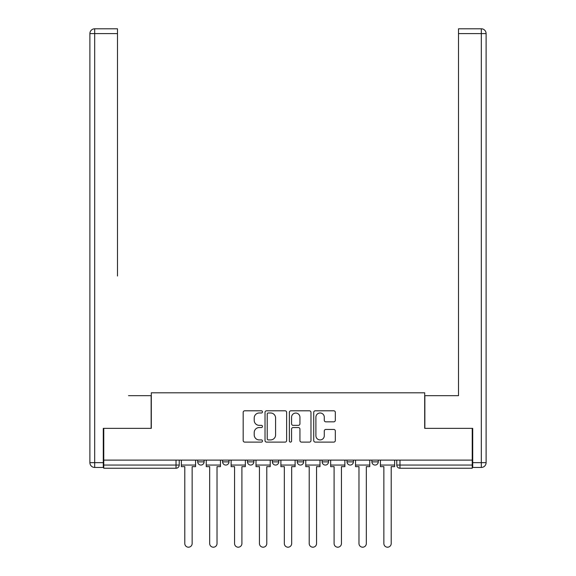 <?xml version="1.0" encoding="UTF-8"?>
<svg xmlns="http://www.w3.org/2000/svg" width="576" height="576" viewBox="0 0 576 576"><rect width="100%" height="100%" fill="white"/><g stroke="black" fill="none" stroke-linecap="round" stroke-linejoin="round"><path stroke-width="0.86" d="M262.476 411.89A1.094 1.094 0 0 0 261.382 410.796L244.75 410.796A1.562 1.562 0 0 0 243.18 412.358L243.18 440.546A1.562 1.562 0 0 0 244.75 442.109L261.382 442.109A1.094 1.094 0 0 0 262.476 441.014A1.094 1.094 0 0 0 261.382 439.92L259.229 439.92A5.011 5.011 0 0 1 254.218 434.909L254.218 432.562A5.011 5.011 0 0 1 259.229 427.55L261.382 427.55A1.094 1.094 0 0 0 262.476 426.456A1.094 1.094 0 0 0 261.382 425.354L259.229 425.354A5.011 5.011 0 0 1 254.218 420.343L254.218 417.996A5.011 5.011 0 0 1 259.229 412.985L261.382 412.985A1.094 1.094 0 0 0 262.476 411.89M347.018 460.109L347.018 461.866L353.398 461.866A3.19 3.19 0 0 1 350.208 465.055A3.19 3.19 0 0 1 347.018 461.866L347.018 460.109M322.135 460.109L322.135 461.866L328.514 461.866A3.19 3.19 0 0 1 325.325 465.055A3.19 3.19 0 0 1 322.135 461.866L322.135 460.109M272.369 460.109L272.369 461.866L278.748 461.866A3.19 3.19 0 0 1 275.558 465.055A3.19 3.19 0 0 1 272.369 461.866L272.369 460.109M333.756 421.834A1.562 1.562 0 0 0 335.326 420.271L335.326 412.358A1.562 1.562 0 0 0 333.756 410.796L315.281 410.796A1.562 1.562 0 0 0 313.718 412.358L313.718 440.546A1.562 1.562 0 0 0 315.281 442.109L333.756 442.109A1.562 1.562 0 0 0 335.326 440.546L335.326 430.992A1.562 1.562 0 0 0 333.756 429.43L325.85 429.43A1.562 1.562 0 0 0 324.288 430.992L324.288 435.73A4.19 4.19 0 0 1 320.098 439.92A4.19 4.19 0 0 1 315.907 435.73L315.907 417.175A4.19 4.19 0 0 1 320.098 412.985A4.19 4.19 0 0 1 324.288 417.175L324.288 420.271A1.562 1.562 0 0 0 325.85 421.834L333.756 421.834M103.766 460.109L103.766 428.364L151.301 428.364L151.301 392.796L424.699 392.796L424.699 428.364L472.234 428.364L472.234 460.109L103.766 460.109L103.766 465.055L179.215 465.055L179.215 460.109L179.215 465.055A3.19 3.19 0 0 1 176.026 468.245L103.766 468.245L103.766 465.055M286.632 412.358A1.562 1.562 0 0 0 285.062 410.796L266.587 410.796A1.562 1.562 0 0 0 265.025 412.358L265.025 440.546A1.562 1.562 0 0 0 266.587 442.109L285.062 442.109A1.562 1.562 0 0 0 286.632 440.546L286.632 412.358M290.938 410.796L309.413 410.796A1.562 1.562 0 0 1 310.975 412.358L310.975 440.546A1.562 1.562 0 0 1 309.413 442.109L301.507 442.109A1.562 1.562 0 0 1 299.938 440.546L299.938 429.113A1.562 1.562 0 0 0 298.375 427.55L293.126 427.55A1.562 1.562 0 0 0 291.564 429.113L291.564 441.014A1.094 1.094 0 0 1 290.462 442.109A1.094 1.094 0 0 1 289.368 441.014L289.368 412.358A1.562 1.562 0 0 1 290.938 410.796M396.785 460.109L396.785 465.055L472.234 465.055L472.234 468.245L399.974 468.245A3.19 3.19 0 0 1 396.785 465.055A3.19 3.19 0 0 0 399.974 468.245L399.974 460.109M472.234 460.109L472.234 465.055M378.281 460.109L378.281 461.866A3.19 3.19 0 0 1 375.091 465.055A3.19 3.19 0 0 1 371.902 461.866L378.281 461.866L378.281 460.109M371.902 460.109L371.902 461.866M353.398 460.109L353.398 461.866L353.398 460.109M328.514 461.866L328.514 460.109L328.514 461.866A3.19 3.19 0 0 1 325.325 465.055M303.631 460.109L303.631 461.866A3.19 3.19 0 0 1 300.442 465.055A3.19 3.19 0 0 1 297.252 461.866A3.19 3.19 0 0 0 300.442 465.055A3.19 3.19 0 0 0 303.631 461.866L303.631 460.109M297.252 460.109L297.252 461.866L303.631 461.866M278.748 460.109L278.748 461.866M253.865 460.109L253.865 461.866A3.19 3.19 0 0 1 250.675 465.055A3.19 3.19 0 0 1 247.486 461.866A3.19 3.19 0 0 0 250.675 465.055A3.19 3.19 0 0 0 253.865 461.866L247.486 461.866L247.486 460.109M222.602 460.109L222.602 461.866L228.982 461.866L228.982 460.109L228.982 461.866A3.19 3.19 0 0 1 225.792 465.055A3.19 3.19 0 0 1 222.602 461.866A3.19 3.19 0 0 0 225.792 465.055M197.719 460.109L197.719 461.866L204.098 461.866L204.098 460.109L204.098 461.866A3.19 3.19 0 0 1 200.909 465.055A3.19 3.19 0 0 1 197.719 461.866A3.19 3.19 0 0 0 200.909 465.055M176.026 460.109L176.026 468.245A3.19 3.19 0 0 0 179.215 465.055M268.315 412.985A1.094 1.094 0 0 0 267.214 414.086L267.214 438.818A1.094 1.094 0 0 0 268.315 439.92L270.583 439.92A5.011 5.011 0 0 0 275.594 434.909L275.594 417.996A5.011 5.011 0 0 0 270.583 412.985L268.315 412.985M299.938 417.254A4.19 4.19 0 0 0 295.747 413.064A4.19 4.19 0 0 0 291.564 417.254L291.564 423.792A1.562 1.562 0 0 0 293.126 425.354L298.375 425.354A1.562 1.562 0 0 0 299.938 423.792L299.938 417.254M181.368 465.055L181.368 466.646L184.795 466.646L184.795 543.528A3.672 3.672 0 0 0 188.467 547.2A3.672 3.672 0 0 0 192.139 543.528L192.139 466.646L195.566 466.646L195.566 465.055L181.368 465.055L181.368 460.109M195.566 465.055L195.566 460.109M103.291 462.658L103.291 467.446L94.68 467.446A4.788 4.788 0 0 1 89.892 462.658L89.892 33.588L94.68 33.588L94.68 28.8L117.49 28.8L117.49 33.588L94.68 33.588L94.68 462.658L103.291 462.658L103.291 428.364L151.142 428.364L151.142 395.669L128.491 395.669M117.49 33.588L117.49 276.034M94.68 28.8A4.788 4.788 0 0 0 89.892 33.588A4.788 4.788 0 0 1 94.68 28.8M447.509 395.669L458.51 395.669L458.51 28.8L481.32 28.8A4.788 4.788 0 0 1 486.108 33.588L486.108 462.658A4.788 4.788 0 0 1 481.32 467.446L472.709 467.446L472.709 428.364L424.858 428.364L424.858 395.669L458.51 395.669L458.51 276.034M472.709 462.658L481.32 462.658L481.32 33.588L486.108 33.588A4.788 4.788 0 0 0 481.32 28.8A4.788 4.788 0 0 1 486.108 33.588A4.788 4.788 0 0 0 481.32 28.8L481.32 33.588L458.51 33.588M206.251 465.055L206.251 466.646L209.678 466.646L209.678 543.528A3.672 3.672 0 0 0 213.35 547.2A3.672 3.672 0 0 0 217.022 543.528L217.022 466.646L220.45 466.646L220.45 465.055L206.251 465.055L206.251 460.109M220.45 465.055L220.45 460.109M231.134 465.055L231.134 466.646L234.562 466.646L234.562 543.528A3.672 3.672 0 0 0 238.234 547.2A3.672 3.672 0 0 0 241.906 543.528L241.906 466.646L245.333 466.646L245.333 465.055L231.134 465.055L231.134 460.109M245.333 465.055L245.333 460.109M256.018 465.055L256.018 466.646L259.445 466.646L259.445 543.528A3.672 3.672 0 0 0 263.117 547.2A3.672 3.672 0 0 0 266.789 543.528L266.789 466.646L270.216 466.646L270.216 465.055L256.018 465.055L256.018 460.109M270.216 465.055L270.216 460.109M280.901 465.055L280.901 466.646L284.328 466.646L284.328 543.528A3.672 3.672 0 0 0 288 547.2A3.672 3.672 0 0 0 291.672 543.528L291.672 466.646L295.099 466.646L295.099 465.055L280.901 465.055L280.901 460.109M295.099 465.055L295.099 460.109M305.784 465.055L305.784 466.646L309.211 466.646L309.211 543.528A3.672 3.672 0 0 0 312.883 547.2A3.672 3.672 0 0 0 316.555 543.528L316.555 466.646L319.982 466.646L319.982 465.055L305.784 465.055L305.784 460.109M319.982 465.055L319.982 460.109M330.667 465.055L330.667 466.646L334.094 466.646L334.094 543.528A3.672 3.672 0 0 0 337.766 547.2A3.672 3.672 0 0 0 341.438 543.528L341.438 466.646L344.866 466.646L344.866 465.055L330.667 465.055L330.667 460.109M344.866 465.055L344.866 460.109M355.55 465.055L355.55 466.646L358.978 466.646L358.978 543.528A3.672 3.672 0 0 0 362.65 547.2A3.672 3.672 0 0 0 366.322 543.528L366.322 466.646L369.749 466.646L369.749 465.055L355.55 465.055L355.55 460.109M369.749 465.055L369.749 460.109M380.434 465.055L380.434 466.646L383.861 466.646L383.861 543.528A3.672 3.672 0 0 0 387.533 547.2A3.672 3.672 0 0 0 391.205 543.528L391.205 466.646L394.632 466.646L394.632 465.055L380.434 465.055L380.434 460.109M394.632 465.055L394.632 460.109M94.68 467.446L94.68 462.658L89.892 462.658M486.108 462.658L481.32 462.658L481.32 467.446"/></g></svg>
